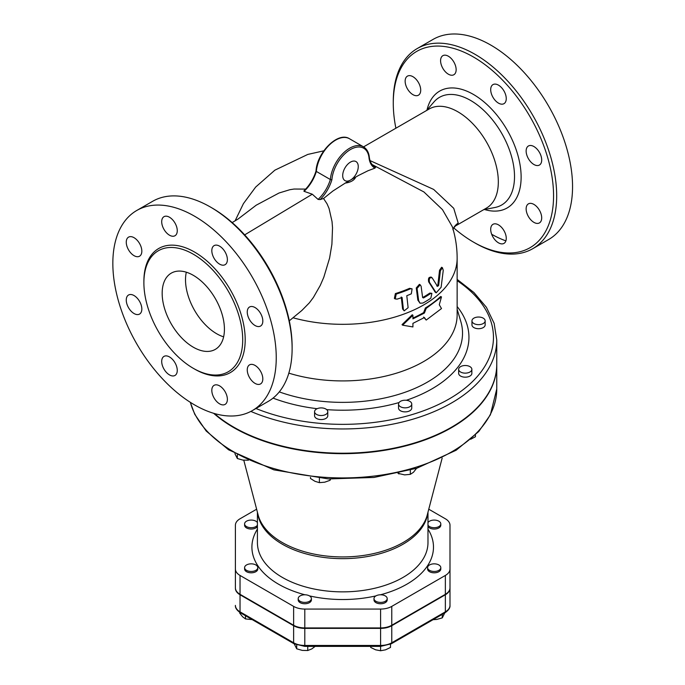 <?xml version="1.0" encoding="UTF-8"?>
<svg xmlns="http://www.w3.org/2000/svg" width="685" height="685" viewBox="0 0 685 685"><rect width="100%" height="100%" fill="white"/><g stroke="black" fill="none" stroke-linecap="round" stroke-linejoin="round"><path stroke-width="1.03" d="M387.196 598.596A6.602 3.81 180 0 1 380.595 602.406A6.602 3.81 180 0 1 373.993 598.596A6.602 3.81 180 0 1 380.595 594.785A6.602 3.81 180 0 1 387.196 598.596L387.196 599.94A6.602 3.81 180 0 1 380.595 603.759A6.602 3.81 180 0 1 373.993 599.94L373.993 598.596M309.466 601.293A6.602 3.81 180 0 1 302.273 602.115A6.602 3.81 180 0 1 298.198 598.596A6.602 3.81 180 0 1 304.799 594.785A6.602 3.81 180 0 1 311.401 598.596A6.602 3.81 180 0 1 309.466 601.293M311.401 598.596L311.401 599.94A6.602 3.81 180 0 1 309.466 602.637A6.602 3.81 180 0 1 302.273 603.468A6.602 3.81 180 0 1 298.198 599.94L298.198 598.596M251.198 571.461A6.602 3.81 180 0 1 244.596 567.651A6.602 3.81 180 0 1 251.198 563.841A6.602 3.81 180 0 1 257.8 567.651A6.602 3.81 180 0 1 251.198 571.461M257.8 567.651L257.8 568.995A6.602 3.81 180 0 1 251.198 572.814A6.602 3.81 180 0 1 244.596 568.995L244.596 567.651M257.414 525.172A6.602 3.81 180 0 1 246.531 526.585A6.602 3.81 180 0 1 244.596 523.888A6.602 3.81 180 0 1 250.068 520.129A6.602 3.81 180 0 1 257.414 522.604M257.414 526.517A6.602 3.81 180 0 1 246.531 527.929A6.602 3.81 180 0 1 244.596 525.232L244.596 523.888M427.979 522.604A6.602 3.81 180 0 1 434.196 520.078A6.602 3.81 180 0 1 440.797 523.888A6.602 3.81 180 0 1 435.326 527.647A6.602 3.81 180 0 1 427.979 525.172M440.797 523.888L440.797 525.232A6.602 3.81 180 0 1 435.326 528.991A6.602 3.81 180 0 1 427.979 526.517M370.696 646.383L370.696 647.445L375.645 649.825L380.595 650.75L385.552 649.825L390.501 647.445L390.501 644.225M294.242 643.874L296.708 648.815L302.231 650.39L307.753 650.527L311.803 648.909L315.845 645.852M239.759 612.399L239.759 613.203L242.618 616.783L245.478 618.923L252.217 619.617M307.753 646.383L307.753 650.527M245.478 615.729L245.478 618.923M449.994 588.321L449.994 587.867A15.789 9.119 180 0 1 445.361 594.315L391.769 625.259A15.789 9.119 180 0 1 380.595 627.931L304.799 627.931A15.789 9.119 180 0 1 293.625 625.259L240.033 594.315A15.789 9.119 180 0 1 235.4 587.867L235.4 588.321A15.789 9.119 0 0 0 240.033 594.76L293.625 625.713A15.789 9.119 0 0 0 304.799 628.376L380.595 628.376A15.789 9.119 0 0 0 391.769 625.713L445.361 594.76A15.789 9.119 0 0 0 449.994 588.321L449.994 605.386A15.789 9.119 180 0 1 445.361 611.833L391.769 642.778A2.201 1.267 -120 0 1 391.306 643.789L380.595 646.383L380.595 645.45L304.799 645.45L304.799 646.383L380.595 646.383L380.595 650.75M296.708 645.005L296.708 648.815M438.862 564.954A6.602 3.81 180 0 1 440.797 567.651A6.602 3.81 180 0 1 434.196 571.461A6.602 3.81 180 0 1 427.594 567.651A6.602 3.81 180 0 1 431.67 564.132A6.602 3.81 180 0 1 438.862 564.954M440.797 567.651L440.797 568.995A6.602 3.81 180 0 1 434.196 572.814A6.602 3.81 180 0 1 427.594 568.995L427.594 567.651M433.066 619.685L436.765 619.446L442.287 617.87L444.753 612.929M442.287 614.359L442.287 617.87M320.143 415.478A6.602 3.81 180 0 1 314.578 411.711A6.602 3.81 180 0 1 321.179 407.9A6.602 3.81 180 0 1 327.781 411.711A6.602 3.81 180 0 1 320.143 415.478M327.781 411.711L327.781 415.752A6.602 3.81 180 0 1 320.143 419.52A6.602 3.81 180 0 1 314.578 415.752L314.578 411.711M408.14 407.429A6.602 3.81 180 0 1 398.542 404.03A6.602 3.81 180 0 1 405.143 400.22A6.602 3.81 180 0 1 411.745 404.03A6.602 3.81 180 0 1 408.14 407.429M411.745 404.03L411.745 408.072A6.602 3.81 180 0 1 408.14 411.471A6.602 3.81 180 0 1 398.542 408.072L398.542 404.03M471.143 371.056A6.602 3.81 180 0 1 463.719 373.034A6.602 3.81 180 0 1 458.659 369.326A6.602 3.81 180 0 1 465.261 365.516A6.602 3.81 180 0 1 471.862 369.326A6.602 3.81 180 0 1 471.143 371.056M471.862 369.326L471.862 373.368A6.602 3.81 180 0 1 471.143 375.097A6.602 3.81 180 0 1 463.719 377.075A6.602 3.81 180 0 1 458.659 373.368L458.659 369.326M485.083 320.255A6.602 3.81 180 0 1 485.16 320.845A6.602 3.81 180 0 1 478.558 324.656A6.602 3.81 180 0 1 471.956 320.845A6.602 3.81 180 0 1 478.044 317.044A6.602 3.81 180 0 1 485.083 320.255M485.16 320.845L485.16 324.887A6.602 3.81 180 0 1 478.558 328.706A6.602 3.81 180 0 1 471.956 324.887L471.956 320.845M234.895 453.65L237.344 458.513L242.867 460.089L248.39 460.226M310.502 477.342L310.502 478.498L314.946 481.298L319.39 482.651L324.724 482.189L330.067 480.288L330.564 479.046M397.976 473.344L404.63 474.885L410.341 474.337L413.449 472.29L416.566 468.326M470.655 439.265L475.45 436.739L475.45 434.975M237.344 455.02L237.344 458.513M319.39 478.284L319.39 482.651M330.067 479.021L330.067 480.288M398.918 473.129L398.918 473.986M410.341 470.201L410.341 474.337M235.4 588.321L235.4 561.623M256.635 509.203L240.033 518.785A15.789 9.119 0 0 0 235.4 525.232L235.4 568.995A15.789 9.119 0 0 0 240.033 575.443L293.625 606.388A15.789 9.119 0 0 0 304.799 609.059L380.595 609.059A15.789 9.119 0 0 0 391.769 606.388L445.361 575.443A15.789 9.119 0 0 0 449.994 568.995L449.994 525.232A15.789 9.119 0 0 0 445.361 518.785L428.759 509.203M373.693 166.053L375.654 167.166L374.96 168.125L367.999 170.745L358.392 175.531L345.317 183.058L332.961 190.969L323.551 198.487L327.07 203.873L329.065 208.471L332.037 221.597L332.525 227.788L331.9 244.297L329.596 258.082L323.817 277.228L320.263 285.431L313.387 297.461L309.346 302.856L301.845 310.485L289.301 320.811M372.118 164.537L423.895 191.946L442.467 209.627L452.348 226.778C455.534 237.027 457.135 247.516 457.143 258.245A114.446 66.077 0 0 1 293.086 317.789M232.164 222.574L237.815 219.209L256.224 205.183L279.035 193.007L289.858 189.711L294.113 189.034L305.698 189.103M436.191 292.837L441.123 287.255L443.255 270.335L442.45 267.732L440.378 270.755L438.665 285.44L437.535 286.407L432.166 277.879C429.743 277.177 428.836 278.658 429.452 282.314L436.191 292.837L435.403 292.384L428.656 281.852C428.031 278.196 428.93 276.714 431.362 277.416M436.739 285.945L437.861 284.977L439.547 270.275L441.611 267.253L442.45 267.732M404.184 310.853L408.114 307.693L406.796 295.706A113.504 65.529 0 0 0 411.317 293.822L412.105 288.856L410.409 288.805A112.229 64.792 180 0 1 396.213 294.079L395.236 298.943L397.154 299.122A113.504 65.529 0 0 0 402.078 297.47L403.405 309.466L404.184 310.853L402.609 309.003L401.256 296.999M394.851 298.66L394.397 298.463L395.373 293.6A111.09 64.133 0 0 0 409.596 288.334L412.105 288.856M420.042 303.232L417.85 300.107L416.266 287.957L419.4 284.352L420.205 284.814L417.062 288.419L418.638 300.561L420.042 303.232L422.936 303.044A115.474 66.668 0 0 0 430.839 298.172L431.884 293.351L430.582 293.531A115.114 66.462 180 0 1 423.476 297.966L422.611 297.461L421.121 286.27L420.205 284.814M422.619 297.547L422.688 297.513A114.01 65.828 0 0 0 429.803 293.077L431.884 293.351M449.994 587.867L449.994 568.995M235.4 587.867L235.4 568.995M213.634 413.295A154.065 88.947 0 0 0 386.58 449.985A154.065 88.947 0 0 0 496.762 364.72A154.065 88.947 0 0 0 496.762 364.497M250.838 411.411A154.065 88.947 0 0 0 411.916 419.477A154.065 88.947 0 0 0 496.762 340.008L496.762 364.266A154.065 88.947 180 0 1 401.65 446.449A154.065 88.947 180 0 1 233.756 427.166A154.065 88.947 180 0 1 214.405 413.517M288.83 373.145A114.446 66.077 0 0 0 457.143 314.852L457.143 258.245M426.198 320.083L441.5 308.558L439.273 304.748L441.5 296.87L426.198 308.404L424.4 313.054L412.927 318.859L412.927 315.263L402.6 325.178L412.927 326.942L412.927 323.354L424.4 317.549L426.198 320.083L423.621 317.095M402.6 325.178L402.026 324.63L412.259 314.757L412.927 315.263M412.927 318.054A114.446 66.077 0 0 0 423.621 312.608L425.402 307.959A114.446 66.077 0 0 0 440.558 296.545L441.5 296.87M425.402 307.959L426.198 308.404M423.621 312.608L424.4 313.054M432.166 277.879L430.908 276.971M323.551 198.487L320.126 199.592L318.08 199.421L312.283 194.206L304.08 191.329A27.511 15.883 120 0 0 316.342 171.438L316.324 170.77L316.342 171.438L330.35 179.53L331.891 179.753A26.407 15.25 -60 0 1 350.446 149.544A26.407 15.25 -60 0 1 369.061 158.226L369.052 157.225L369.061 158.226A28.607 16.517 120 0 0 374.96 168.125M350.48 180.078A11.003 6.353 -60 0 1 344.975 180.617A11.003 6.353 -60 0 1 344.975 167.911A11.003 6.353 -60 0 1 355.977 161.557A11.003 6.353 -60 0 1 357.664 170.377A11.003 6.353 -60 0 1 350.48 180.078M304.08 191.329L304.568 190.61M452.905 229.698L453.427 228.233L458.196 223.07A16.509 15.361 28.6 0 0 453.436 228.233A16.509 15.361 28.6 0 0 453.427 228.233A16.509 15.361 28.6 0 0 453.401 228.285M458.196 223.07L453.735 208.308L433.648 189.42L370.037 160.598M456.261 225.511L486.47 208.069A57.223 33.034 -120 0 0 495.246 162.217A57.223 33.034 -120 0 0 457.863 111.792A57.223 33.034 -120 0 0 429.247 108.958L363.564 146.881M395.887 128.215A113.342 65.443 60 0 1 393.276 103.255A113.342 65.443 60 0 1 473.421 56.983A113.342 65.443 60 0 1 553.566 195.799A113.342 65.443 60 0 1 473.421 242.07A113.342 65.443 60 0 1 453.684 227.822M442.861 55.673A11.003 6.353 60 0 1 453.864 62.027A11.003 6.353 60 0 1 453.864 74.733A11.003 6.353 60 0 1 442.861 68.38A11.003 6.353 60 0 1 442.861 55.673M405.143 81.172A11.003 6.353 60 0 1 407.429 76.138A11.003 6.353 60 0 1 415.906 79.083A11.003 6.353 60 0 1 420.71 90.155A11.003 6.353 60 0 1 418.432 95.198A11.003 6.353 60 0 1 409.947 92.244A11.003 6.353 60 0 1 405.143 81.172M503.98 243.38A11.003 6.353 60 0 1 492.977 237.027A11.003 6.353 60 0 1 492.977 224.32A11.003 6.353 60 0 1 503.98 230.674A11.003 6.353 60 0 1 503.98 243.38M541.698 217.881A11.003 6.353 60 0 1 539.42 222.916A11.003 6.353 60 0 1 530.943 219.971A11.003 6.353 60 0 1 526.14 208.899A11.003 6.353 60 0 1 528.418 203.856A11.003 6.353 60 0 1 536.894 206.81A11.003 6.353 60 0 1 541.698 217.881M539.42 152.344A11.003 6.353 60 0 1 539.42 165.051A11.003 6.353 60 0 1 528.418 158.697A11.003 6.353 60 0 1 528.418 145.991A11.003 6.353 60 0 1 539.42 152.344M498.483 85.154A11.003 6.353 60 0 1 505.667 94.855A11.003 6.353 60 0 1 503.98 103.666A11.003 6.353 60 0 1 498.483 103.127A11.003 6.353 60 0 1 491.291 93.425A11.003 6.353 60 0 1 492.977 84.606A11.003 6.353 60 0 1 498.483 85.154M473.421 242.07L474.979 242.969A115.542 66.71 -120 0 0 532.759 248.689A115.542 66.71 -120 0 0 550.466 156.103A115.542 66.71 -120 0 0 474.979 54.286A115.542 66.71 -120 0 0 417.208 48.566A115.542 66.71 -120 0 0 393.276 101.457L393.276 103.255M417.208 48.558L433.083 39.396A115.542 66.71 60 0 1 490.854 45.124A115.542 66.71 60 0 1 566.332 146.932A115.542 66.71 60 0 1 548.634 239.527L532.75 248.698M505.89 240.88A115.542 66.71 60 0 1 491.676 234.279M193.298 347.201A44.02 25.413 60 0 1 164.537 308.413A44.02 25.413 60 0 1 171.284 273.135A44.02 25.413 60 0 1 215.304 298.549A44.02 25.413 60 0 1 215.304 349.376A44.02 25.413 60 0 1 193.298 347.201M186.311 272.202A44.02 25.413 -120 0 0 216.64 333.723A44.02 25.413 -120 0 0 223.627 336.84M292.118 348.545L292.118 346.747A113.342 65.443 -120 0 0 211.973 207.932L210.415 207.033A115.542 66.71 60 0 1 292.118 348.545A115.542 66.71 60 0 1 268.186 401.436L252.311 410.606A115.542 66.71 60 0 1 136.769 343.896A115.542 66.71 60 0 1 136.769 210.475A115.542 66.71 60 0 1 194.54 216.195A115.542 66.71 60 0 1 270.027 318.011A115.542 66.71 60 0 1 252.311 410.606M136.769 210.475L152.644 201.304A115.542 66.71 60 0 1 210.415 207.033L211.973 207.932M193.298 254.203A69.879 40.346 60 0 1 238.945 315.776A69.879 40.346 60 0 1 228.242 371.775A69.879 40.346 60 0 1 158.355 331.429A69.879 40.346 60 0 1 158.355 250.744A69.879 40.346 60 0 1 193.298 254.203M219.602 264.136A11.003 6.353 60 0 1 212.41 254.435A11.003 6.353 60 0 1 214.097 245.624A11.003 6.353 60 0 1 219.602 246.163A11.003 6.353 60 0 1 226.786 255.865A11.003 6.353 60 0 1 225.1 264.684A11.003 6.353 60 0 1 219.602 264.136M249.537 319.707A11.003 6.353 60 0 1 249.537 307A11.003 6.353 60 0 1 260.54 313.353A11.003 6.353 60 0 1 260.54 326.06A11.003 6.353 60 0 1 249.537 319.707M247.259 369.909A11.003 6.353 60 0 1 249.537 364.865A11.003 6.353 60 0 1 258.014 367.819A11.003 6.353 60 0 1 262.817 378.891A11.003 6.353 60 0 1 260.54 383.925A11.003 6.353 60 0 1 252.054 380.98A11.003 6.353 60 0 1 247.259 369.909M214.097 385.33A11.003 6.353 60 0 1 225.1 391.683A11.003 6.353 60 0 1 225.1 404.39A11.003 6.353 60 0 1 214.097 398.036A11.003 6.353 60 0 1 214.097 385.33M169.486 356.936A11.003 6.353 60 0 1 176.67 366.638A11.003 6.353 60 0 1 174.983 375.457A11.003 6.353 60 0 1 169.486 374.909A11.003 6.353 60 0 1 162.294 365.216A11.003 6.353 60 0 1 163.98 356.397A11.003 6.353 60 0 1 169.486 356.936M139.552 301.366A11.003 6.353 60 0 1 139.552 314.072A11.003 6.353 60 0 1 128.54 307.719A11.003 6.353 60 0 1 128.54 295.012A11.003 6.353 60 0 1 139.552 301.366M141.829 251.172A11.003 6.353 60 0 1 139.552 256.207A11.003 6.353 60 0 1 131.066 253.262A11.003 6.353 60 0 1 126.263 242.182A11.003 6.353 60 0 1 128.54 237.147A11.003 6.353 60 0 1 137.026 240.092A11.003 6.353 60 0 1 141.829 251.172M174.983 235.743A11.003 6.353 60 0 1 163.98 229.389A11.003 6.353 60 0 1 163.98 216.683A11.003 6.353 60 0 1 174.983 223.036A11.003 6.353 60 0 1 174.983 235.743M240.486 612.844A2.201 1.267 -60 0 1 240.033 611.833A15.789 9.119 180 0 1 235.4 605.386C235.135 607.835 236.822 610.318 240.486 612.844L294.088 643.789A2.201 1.267 -60 0 1 293.625 642.778L240.033 611.833L240.033 594.76M304.799 628.376L304.799 645.45A15.789 9.119 180 0 1 293.625 642.778L293.625 625.713M445.361 594.76L445.361 611.833A2.201 1.267 60 0 1 444.907 612.844C448.572 610.318 450.259 607.835 449.994 605.386M391.769 625.713L391.769 642.778A15.789 9.119 180 0 1 380.595 645.45L380.595 628.376M257.414 529.145A90.788 52.411 0 0 0 278.504 584.177A90.788 52.411 0 0 0 304.945 594.785M309.449 595.89A90.788 52.411 0 0 0 375.945 595.89M380.449 594.785A90.788 52.411 0 0 0 427.979 529.145M442.159 458.085L427.26 514.949A85.522 49.38 180 0 1 369.403 554.465A85.522 49.38 180 0 1 282.22 542.477A85.522 49.38 180 0 1 258.134 514.949L243.792 460.217M345.317 183.058A13.203 7.621 0 0 0 355.643 177.098M427.979 542.631A85.282 49.234 180 0 1 375.329 588.115A85.282 49.234 180 0 1 282.391 577.438A85.282 49.234 180 0 1 257.414 542.623L257.414 512.183M257.646 513.091A85.282 49.234 0 0 0 282.391 544.241A85.282 49.234 0 0 0 372.375 555.578A85.282 49.234 0 0 0 427.748 513.091M445.361 594.315L445.361 575.443M391.769 625.259L391.769 606.388M380.595 627.931L380.595 609.059M304.799 627.931L304.799 609.059M293.625 625.259L293.625 606.388M240.033 594.315L240.033 575.443M496.762 364.72L496.762 388.977A154.065 88.947 180 0 1 354.316 477.676A154.065 88.947 180 0 1 190.387 402.36M457.143 280.653A150.76 87.038 180 0 1 454.283 395.844A150.76 87.038 180 0 1 255.95 408.5M273.05 398.113A126.254 72.893 0 0 0 317.138 408.697M326.702 409.621A126.254 72.893 0 0 0 399.072 402.54M406.308 400.28A126.254 72.893 0 0 0 457.143 306.537M430.582 293.531L429.803 293.077M418.638 300.561L417.85 300.107M417.062 288.419L416.266 287.957M403.405 309.466L402.609 309.003M396.213 294.079L395.373 293.6M410.409 288.805L409.596 288.334M429.452 282.314L428.656 281.852M435.497 292.084L434.71 291.63M438.665 285.44L437.861 284.977M440.378 270.755L439.547 270.275M369.378 157.67C368.89 152.558 366.92 148.936 363.452 146.813A27.511 15.883 120 0 0 343.185 153.243A27.511 15.883 120 0 0 330.35 179.53A27.511 15.883 -60 0 1 318.08 199.421M375.654 167.166A27.511 15.883 -60 0 1 374.541 166.618C371.775 165.008 370.054 162.02 369.378 157.636M320.126 199.592A28.607 16.517 120 0 0 331.891 179.753M316.342 171.438A27.511 15.883 -60 0 1 329.177 145.151A27.511 15.883 -60 0 1 349.453 138.73L363.452 146.813M457.143 309.2L460.791 321.445A119.832 69.185 180 0 1 409.553 390.604A119.832 69.185 180 0 1 279.292 391.888M426.438 110.576L434.033 101.859A62.164 35.894 60 0 1 470.561 100.421A62.164 35.894 60 0 1 512.62 160.71A62.164 35.894 60 0 1 495.007 207.478L483.661 209.687M484.543 209.516A67.472 38.951 -120 0 0 520.797 170.411A67.472 38.951 -120 0 0 473.421 94.436A67.472 38.951 -120 0 0 427.029 109.9M193.915 368.667A71.642 41.357 -120 0 0 245.196 340.145A71.642 41.357 -120 0 0 194.54 252.046A71.642 41.357 -120 0 0 143.893 282.014M244.682 234.869L312.283 194.206M304.799 646.383L294.088 643.789M391.306 643.789L444.907 612.844M323.808 150.828L307.796 154.425L274.873 170.163L255.685 187.048L243.432 203.616L235.092 220.835M427.979 542.623L427.979 512.183M496.762 388.977L490.383 414.819L478.721 431.55L456.15 450.233L416.788 468.249L373.984 477.454L328.432 478.935L273.837 469.85L228.567 449.797L206.176 431.002L194.737 414.279L190.302 402.309M395.236 298.943L394.397 298.463M316.016 171.036C316.89 152.558 338.065 131.177 349.453 138.73M303.849 190.978C309.543 185.429 313.602 178.768 316.025 171.002M496.762 340.008L494.133 323.32L486.401 307.3L473.917 292.521L457.143 279.394"/></g></svg>
